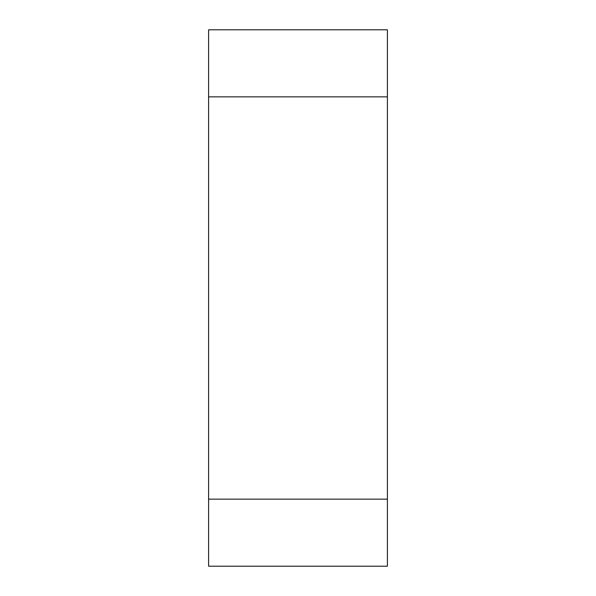 <?xml version="1.0" encoding="UTF-8"?>
<svg xmlns="http://www.w3.org/2000/svg" width="596" height="596" viewBox="0 0 596 596"><rect width="100%" height="100%" fill="white"/><g stroke="black" fill="none" stroke-linecap="round" stroke-linejoin="round"><path stroke-width="0.89" d="M208.6 566.2L208.6 29.8L387.4 29.8L387.4 566.2L208.6 566.2M387.4 29.8L387.4 566.2L387.4 29.8L387.4 96.85L208.6 96.85M208.6 499.15L387.4 499.15"/></g></svg>
